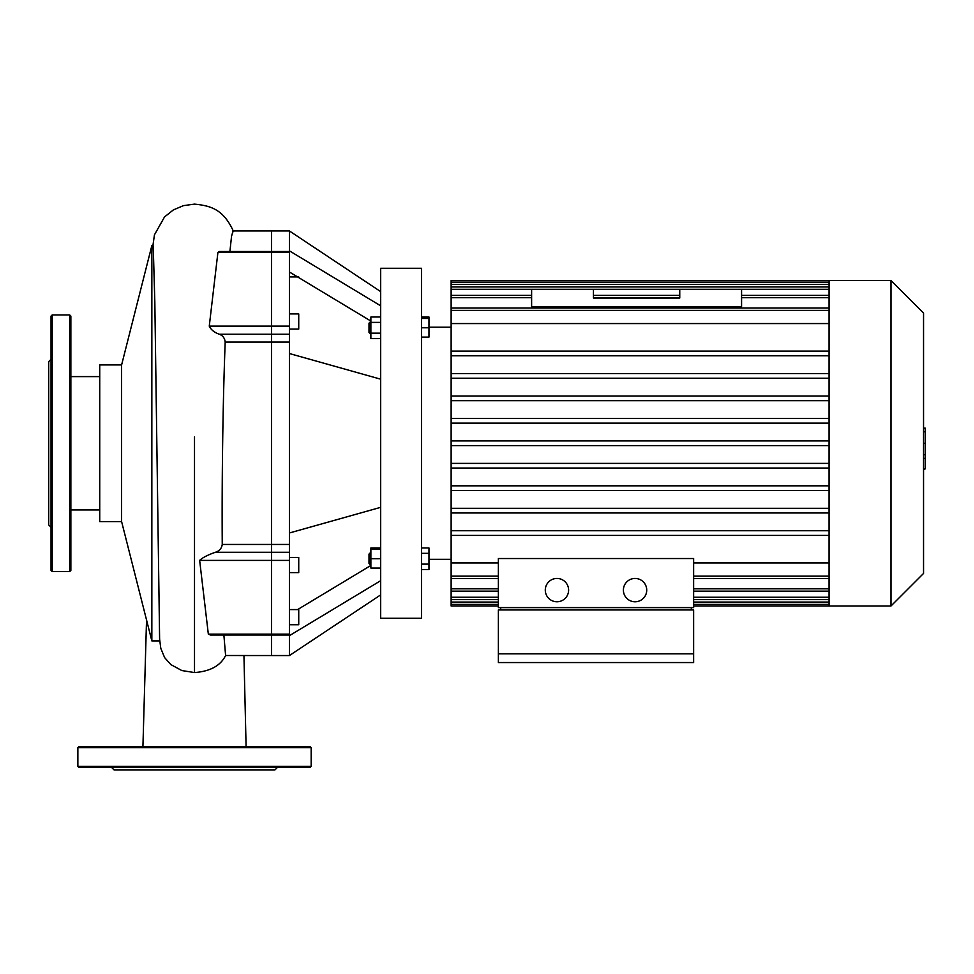 <?xml version="1.0" encoding="UTF-8"?>
<svg xmlns="http://www.w3.org/2000/svg" width="974" height="974" viewBox="0 0 974 974"><rect width="100%" height="100%" fill="white"/><g stroke="black" fill="none" stroke-linecap="round" stroke-linejoin="round"><path stroke-width="1.46" d="M593.446 308.04L593.446 306.786M679.755 308.04L679.755 306.786M679.755 289.29L679.755 298.032L593.446 298.032L593.446 289.29L531.621 289.29L531.621 306.786L741.579 306.786L741.579 289.29L593.446 289.29M380.676 594.895L289.412 655.551L289.412 230.96L380.676 291.616M289.412 250.854L380.676 305.824M289.412 272.002L370.875 321.067M289.412 635.669L380.676 580.687M297.618 609.578L370.875 565.456M289.412 532.985L380.676 507.344M289.412 353.538L380.676 379.178M369.012 327.788L369.012 332.451L370.181 333.619L370.181 321.956L370.875 321.956L369.012 323.124L369.012 327.788M380.676 317.013L370.875 317.013L370.875 338.562L380.676 338.562M380.676 322.394L370.875 322.394M380.676 333.169L370.875 333.169M421.498 318.449L428.974 318.449L428.974 317.013L421.498 317.013M421.498 337.114L428.974 337.114L428.974 318.449M421.498 327.788L428.974 327.788M380.676 547.96L370.875 547.96L370.875 568.061L380.676 568.061M369.012 554.072L369.012 563.398L370.181 564.567L370.181 552.903L369.012 554.072M370.875 564.567L370.181 564.567M380.676 549.397L370.875 549.397M380.676 558.735L370.875 558.735M421.498 547.96L428.974 547.96L428.974 553.342L421.498 553.342M421.498 564.116L428.974 564.116L428.974 553.342M421.498 569.51L428.974 569.51L428.974 564.116M380.676 268.288L380.676 618.234L421.498 618.234L421.498 268.288L380.676 268.288M289.412 329.078L298.738 329.078L298.738 313.908L289.412 313.908M289.412 276.933L298.738 276.933M289.412 572.615L298.738 572.615L298.738 557.445L289.412 557.445M289.412 624.748L298.738 624.748L298.738 609.578L289.412 609.578M160.759 648.282L164.63 657.608L170.9 664.621L181.834 670.55L194.508 672.559C210.177 671.415 220.538 665.729 225.603 655.514L271.49 655.551L271.49 635.011L210.421 635.011L208.339 634.147L199.646 560.391C202.434 557.7 207.669 554.997 215.364 552.282C219.345 551.053 221.646 548.447 222.255 544.454C221.792 482.678 222.803 403.711 225.189 342.069C224.787 338.197 222.827 335.592 219.333 334.228C214.353 332.475 211.005 329.784 209.264 326.132L217.92 252.363L219.296 251.499L271.49 251.499L271.49 342.069L271.49 230.96L289.412 230.96M289.412 634.147L271.49 634.147L271.49 635.011L271.49 560.391L271.49 634.147L208.339 634.147M215.364 552.282L271.49 552.282L271.49 560.391L271.49 544.454L271.49 552.282L289.412 552.282M289.412 544.454L271.49 544.454L271.49 342.069L289.412 342.069M118.791 767.536L169.293 767.536M311.156 766.368L77.859 766.368L79.028 767.536L309.988 767.536L311.156 766.368L311.156 747.703L309.988 746.534L79.028 746.534L77.859 747.703L311.156 747.703M270.224 767.536L291.226 767.536M111.693 767.536L114.019 769.874L274.997 769.874L277.322 767.536M51.038 414.169L51.038 391.998M51.038 494.512L51.038 472.353M51.038 551.333L51.038 540.253M51.038 527.238L48.7 524.913L48.7 361.61L51.038 359.272M51.038 570.399L51.038 316.112L52.194 314.943L52.194 571.568L51.038 570.399M69.702 314.943L69.702 571.568L70.859 570.399L70.859 316.112L69.702 314.943L52.194 314.943M923.547 428.158L925.3 428.158L925.3 458.364L923.547 458.364M925.3 454.736L923.547 454.736M925.3 458.364L925.3 468.847L923.547 468.847M925.3 468.847L923.547 469.48M556.958 578.446A11.664 11.664 0 0 1 567.051 595.942A11.664 11.664 0 0 1 546.852 595.942A11.664 11.664 0 0 1 556.958 578.446M635.06 578.446A11.664 11.664 0 0 1 645.165 595.942A11.664 11.664 0 0 1 624.955 595.942A11.664 11.664 0 0 1 635.06 578.446M691.309 609.943L691.309 607.606M500.709 607.606L500.709 609.943M693.634 653.81L693.634 609.943L498.371 609.943L498.371 653.81L693.634 653.81L693.634 662.551L498.371 662.551L498.371 653.81M498.371 558.528L498.371 607.606L693.634 607.606L693.634 558.528L498.371 558.528M498.371 602.066L451.132 602.066L451.132 605.986L498.371 605.986M451.132 602.066L451.132 535.408L829.069 535.408M829.069 562.948L693.634 562.948M498.371 562.948L451.132 562.948M891.003 605.986L923.547 573.442L923.547 313.08L891.003 280.536L891.003 605.986L693.634 605.986M891.003 280.536L829.069 280.536L829.069 605.986M829.069 512.957L451.132 512.957L451.132 535.408M829.069 490.506L451.132 490.506L451.132 512.957M829.069 468.044L451.132 468.044L451.132 490.506M829.069 445.593L451.132 445.593L451.132 468.044M829.069 423.142L451.132 423.142L451.132 445.593M829.069 400.679L451.132 400.679L451.132 418.467L829.069 418.467M829.069 280.536L451.132 280.536L451.132 323.563L829.069 323.563M451.132 323.563L451.132 351.103L829.069 351.103M829.069 378.229L451.132 378.229L451.132 396.016L829.069 396.016M829.069 355.778L451.132 355.778L451.132 373.566L829.069 373.566M829.069 440.93L451.132 440.93M829.069 463.381L451.132 463.381M829.069 485.831L451.132 485.831M829.069 508.294L451.132 508.294M829.069 530.745L451.132 530.745M451.132 355.778L451.132 351.103M451.132 423.142L451.132 418.467M451.132 400.679L451.132 396.016M451.132 378.229L451.132 373.566M289.412 251.499L271.49 251.499L271.49 230.96L233.078 230.96L231.556 236.171L229.901 251.499M223.874 635.011L225.603 655.514M222.255 544.454L271.49 544.454L271.49 342.069L225.189 342.069M121.604 521.589L151.847 640.904L151.847 245.618L121.604 364.933L99.738 364.933L99.738 521.589L121.604 521.589L121.604 364.933M159.614 639.224L154.829 302.244L153.259 246.824L153.113 245.618L151.847 245.618M289.412 655.551L271.49 655.551L271.49 635.011L289.412 635.011M217.92 252.363L289.412 252.363M289.412 326.132L209.264 326.132M289.412 334.228L219.333 334.228M199.646 560.391L289.412 560.391M925.3 443.292L923.547 443.292M925.3 431.786L923.547 431.786M829.069 602.066L693.634 602.066M829.069 597.232L693.634 597.232M498.371 597.232L451.132 597.232M829.069 576.145L693.634 576.145M498.371 576.145L451.132 576.145M829.069 588.82L693.634 588.82M498.371 588.82L451.132 588.82M829.069 284.445L451.132 284.445M829.069 289.29L741.579 289.29M531.621 289.29L451.132 289.29M829.069 297.703L741.579 297.703M679.755 297.703L593.446 297.703M531.621 297.703L451.132 297.703M829.069 310.377L451.132 310.377M194.508 672.559L194.508 437.046M370.875 333.619L370.181 333.619M370.875 552.903L370.181 552.903M77.859 766.368L77.859 747.703M69.702 571.568L52.194 571.568M451.132 327.191L428.974 327.191M451.132 559.319L428.974 559.319M693.634 604.404L829.069 604.404M451.132 604.404L498.371 604.404M693.634 599.57L829.069 599.57M451.132 599.57L498.371 599.57M693.634 591.145L829.069 591.145M451.132 591.145L498.371 591.145M693.634 578.471L829.069 578.471M451.132 578.471L498.371 578.471M829.069 308.04L451.132 308.04M829.069 286.953L451.132 286.953M829.069 295.365L741.579 295.365M679.755 295.365L593.446 295.365M531.621 295.365L451.132 295.365M829.069 282.119L451.132 282.119M233.565 231.617C223.46 209.081 210.518 205.733 194.508 204.126L183.441 205.636L173.384 209.909L164.521 216.946L154.44 234.856L152.918 245.618M243.938 655.551L246.093 746.534M146.538 619.951L142.922 746.534M159.736 640.904L151.847 640.904M160.82 648.501L159.59 638.981M99.738 376.597L70.859 376.597M99.738 509.926L70.859 509.926"/></g></svg>
